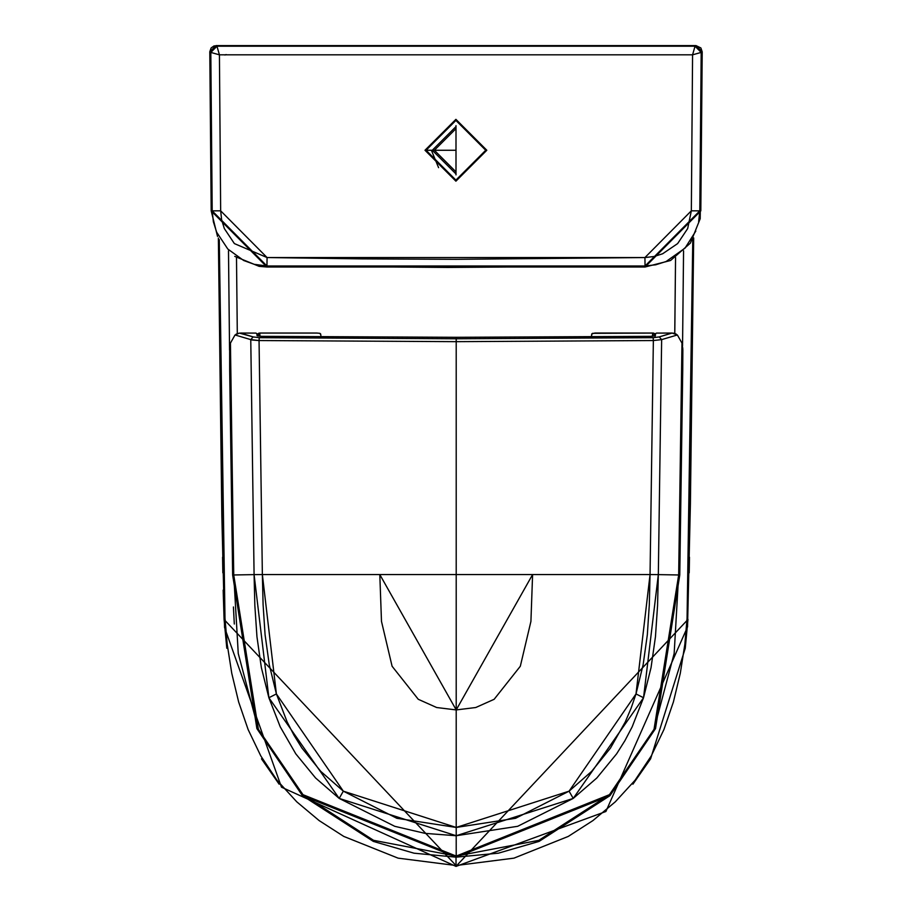 <?xml version="1.0" encoding="UTF-8"?>
<svg xmlns="http://www.w3.org/2000/svg" width="912" height="912" viewBox="0 0 912 912"><rect width="100%" height="100%" fill="white"/><g stroke="black" fill="none" stroke-linecap="round" stroke-linejoin="round"><path stroke-width="1.37" d="M234.304 624.025L233.426 606.97L234.304 624.025M228.502 251.153L229.55 350.06L228.49 250.811M219.268 239.548L221.992 468.597L224.705 614.927L227.191 644.18L231.751 673.25L238.636 701.944L248.132 729.566L260.821 755.98L277.054 780.319L296.742 801.808L319.132 820.583L343.778 836.418L398.088 858.146L456.023 865.522L456.023 856.414L456.023 865.522L225.025 620.491L219.268 239.548M456.023 866.297L456.023 865.522L513.969 858.146L568.279 836.418L592.925 820.583L615.315 801.808L635.003 780.319L651.236 755.98L663.925 729.566L673.409 701.944L680.306 673.25L684.866 644.18L687.352 614.927L690.065 468.597L692.789 239.457L687.032 620.445L456.023 866.297M279.14 784.206L261.459 758.818M226.803 648.25L224.078 619.339L223.166 590.098M222.847 572.816L222.574 557.221M236.493 257.572L237.302 333.61L236.493 257.572M672.953 333.108L674.789 333.496L675.553 257.537L674.755 333.496L676.316 334.168M683.567 250.811L682.552 345.876L683.555 251.096M689.483 557.221L689.21 572.816M687.967 619.339L685.254 648.25L650.598 758.818L632.917 784.206M650.051 574.56L532.597 574.56L456.205 709.924L456.205 827.446L515.542 818.303L569.077 791.171L591.626 771.392L610.481 748.057L625.267 721.951L631.127 708.122L636.006 693.929L643.154 664.654L647.326 634.798L649.31 604.713L650.051 574.56L658.327 574.617L661.645 339.617L653.357 340.541L650.051 574.56L636.006 693.929L643.53 697.748L658.327 574.617L650.051 574.56L653.357 340.541L456.205 341.658L258.712 340.541L252.054 339.994L235.034 334.966L230.44 343.094L233.734 574.97L254.083 574.617L250.766 339.617L254.083 574.617L262.36 574.56L259.054 340.541L262.36 574.56L254.083 574.617L268.88 697.748L276.393 693.929L262.36 574.56L263.101 604.713L265.084 634.798L269.257 664.654L276.393 693.929L287.143 721.951L294.017 735.3L301.929 748.057L320.785 771.392L343.334 791.171L276.393 693.929L268.88 697.748L261.356 667.573L256.956 636.77L254.858 605.728L254.083 574.617L233.734 574.97L238.249 653.494L258.381 729.304L302.978 794.683L373.567 840.328L456.217 856.083L456.205 835.734L339.184 798.422L268.88 697.748L280.235 726.83L295.807 753.871L315.598 778.004L339.184 798.422L343.334 791.171L396.857 818.303L456.205 827.446L343.334 791.171L339.184 798.422L394.736 826.306L425.106 833.374L456.217 835.734L456.205 709.924L379.802 574.56L262.36 574.56L379.802 574.56L381.49 621.403L392.092 666.25L418.266 699.299L436.654 707.518L456.205 709.924L456.205 574.56L379.802 574.56L456.205 574.56L456.205 709.924L475.756 707.518L494.144 699.299L520.319 666.25L530.921 621.403L532.597 574.56L456.205 574.56L456.205 341.658L456.205 574.56L650.051 574.56M240.563 333.051L255.964 333.097L256.899 333.667L257.195 335.798L261.584 336.346L456.205 337.303L261.584 336.346L256.99 335.468L256.899 333.667L255.964 333.097L240.643 333.051L253.16 336.916L259.259 337.679L456.205 338.774L456.205 337.303L456.205 338.774L653.152 337.679L659.251 336.916L671.768 333.051L656.446 333.097L655.511 333.667L655.42 335.468L650.826 336.346L456.205 337.303L650.826 336.346L655.215 335.798L655.511 333.667L656.446 333.097L671.836 333.051M456.194 856.083L538.844 840.328L609.433 794.683L654.029 729.304L674.162 653.494L678.676 574.97L679.771 574.982L682.735 369.987L679.771 574.982L655.511 728.608L609.957 795.686L539.072 841.4L498.385 853.187L456.114 857.166L414.025 853.187L373.339 841.4L302.453 795.686L256.899 728.608L232.64 574.982L229.676 369.987L232.64 574.982L233.734 574.97L230.44 343.094L229.653 347.814L229.676 369.987L229.653 347.814L230.44 343.094L235.034 334.966L250.766 339.617L253.16 336.916L239.457 333.108M456.194 835.734L517.674 826.306L573.226 798.422L569.077 791.171L456.205 827.446L456.205 835.734L573.226 798.422L569.077 791.171L636.006 693.929L643.53 697.748L632.176 726.83L624.925 740.658L616.603 753.871L596.813 778.004L573.226 798.422L643.53 697.748L651.054 667.573L655.454 636.77L657.552 605.728L658.327 574.617L678.676 574.97L658.327 574.617L661.645 339.617L677.377 334.966L661.645 339.617L659.251 336.916L661.645 339.617L653.357 340.541L653.152 337.679L653.357 340.541L456.205 341.658L456.205 338.774L653.152 337.679L659.251 336.916L672.11 333.051L677.377 334.966L681.971 343.094L677.377 334.966M456.205 835.734L456.205 856.083L302.978 794.683L302.453 795.686L456.205 857.166L456.205 856.083L456.205 857.166L609.957 795.686L609.433 794.683L456.205 856.083M678.676 574.97L681.971 343.094L678.676 574.97L654.029 729.304L609.433 794.683L609.957 795.686L655.511 728.608L654.029 729.304L655.511 728.608L679.771 574.982L678.676 574.97M456.205 421.971L456.205 356.888L456.205 421.971M555.419 574.56L532.597 574.56L555.419 574.56M682.757 347.837L682.735 369.987L682.849 349.661L681.971 343.094M256.899 728.608L258.381 729.304L302.978 794.683L302.453 795.686L256.899 728.608L258.381 729.304L233.734 574.97L232.64 574.982L256.899 728.608M236.094 334.168L239.275 333.131L235.034 334.966M259.054 340.541L259.259 337.679L253.16 336.916L250.766 339.617L259.054 340.541L259.259 337.679L456.205 338.774L456.205 341.658L259.054 340.541M591.797 333.895L592.561 333.325L591.58 334.807L591.478 337.554L591.797 333.895L594.852 333.051L652.57 333.051L654.542 333.518L655.147 336.3M320.83 334.818L320.921 337.554L320.83 334.807L319.838 333.325L316.977 333.051L319.838 333.325L320.83 334.818M652.57 333.051L655.181 335.662L652.57 333.051L652.536 336.3L652.57 333.051L653.642 333.131L653.06 333.062L592.572 333.325M257.389 334.1L259.84 333.051L316.977 333.051L259.84 333.051L259.874 335.57M257.161 335.776L259.84 333.051L257.241 335.821M319.838 333.325L320.614 333.895M259.065 333.085L257.355 334.168L257.173 335.24M655.169 335.821L655.078 334.225L653.642 333.131M259.874 336.3L259.84 333.051M455.909 173.873L432.288 150.263L455.909 126.654M486.814 150.263L455.909 181.18L424.992 150.263L455.909 119.347L486.814 150.263L455.909 119.347L424.992 150.263L455.909 181.18L486.814 150.263L485.731 150.263L486.814 150.263M455.909 180.097L426.075 150.263L455.909 120.43L485.731 150.263L455.909 180.097L485.731 150.263L455.909 120.43L426.075 150.263L455.909 150.263L426.075 150.263L455.909 180.097M455.909 171.809L434.363 150.263L455.909 128.717M456 125.639L456 174.887M217.535 236.447L211.185 210.877L209.794 51.733L211.117 47.948L214.046 45.908L696.05 45.611L700.883 47.948L702.206 51.813L700.211 218.675L690.395 243.128L670.582 260.49L645.058 267.011L266.942 267.011L259.145 266.35L234.76 256.375M695.81 231.078L685.026 248.144L666.136 261.493L655.762 264.788L645.046 265.996L645.058 267.011L645.046 265.996L447.815 267.444L266.954 265.996L266.942 267.011L266.954 265.996L254.277 264.332L243.686 260.501L227.818 249.044L216.634 232.172L213.362 221.741L212.2 210.866L211.185 210.877L266.942 267.011L645.058 267.011L700.815 210.877L702.206 51.813L701.191 52.417L702.206 51.813L696.05 45.611L695.035 46.216L701.191 52.417L695.035 46.216L701.191 52.417L695.035 46.216L692.573 54.811L701.191 52.417L699.8 210.866L698.649 221.684M210.809 52.417L216.965 46.216L215.95 45.611L209.794 51.813L210.809 52.417L216.965 46.216L210.809 52.417L216.965 46.216L219.427 54.823L692.573 54.811L695.035 46.216L696.05 45.611L215.95 45.611L216.965 46.216L695.035 46.216L216.965 46.216L219.427 54.823L210.809 52.417L219.427 54.823L220.658 210.809L212.2 210.866L210.809 52.417L209.794 51.813L211.185 210.877L212.2 210.866L266.954 265.996L645.046 265.996L699.8 210.866L700.815 210.877L699.8 210.866L701.191 52.417L692.573 54.811L691.342 210.809L699.8 210.866L691.342 210.809L644.932 257.56L645.046 265.996L644.932 257.56L267.068 257.549L266.954 265.996L267.068 257.549L220.658 210.809L219.427 54.823L692.573 54.811L691.342 210.809L687.682 228.547L677.627 243.595L662.648 253.764L653.984 256.523L644.932 257.56L456.228 259.316L361.642 258.871L267.068 257.549L234.384 243.595L224.329 228.547L221.639 219.86L220.658 210.809L212.2 210.866L210.809 52.417M438.592 167.671L431.376 150.263M674.002 45.6L674.002 46.216L674.002 45.6L693.519 45.6L679.497 45.6M237.998 46.216L237.998 45.6L219.119 45.6L237.998 45.6L237.998 46.216M238.944 45.691L237.998 45.6L238.944 45.691M232.503 45.6L237.998 45.6M218.481 45.6L219.085 45.6L218.481 45.6M224.945 55.028L226.119 54.56M218.367 238.009L221.844 516.181L224.569 627.547L281.489 787.181L456.023 866.4L605.899 811.498L687.534 626.897L690.407 503.766L693.69 237.907"/></g></svg>
